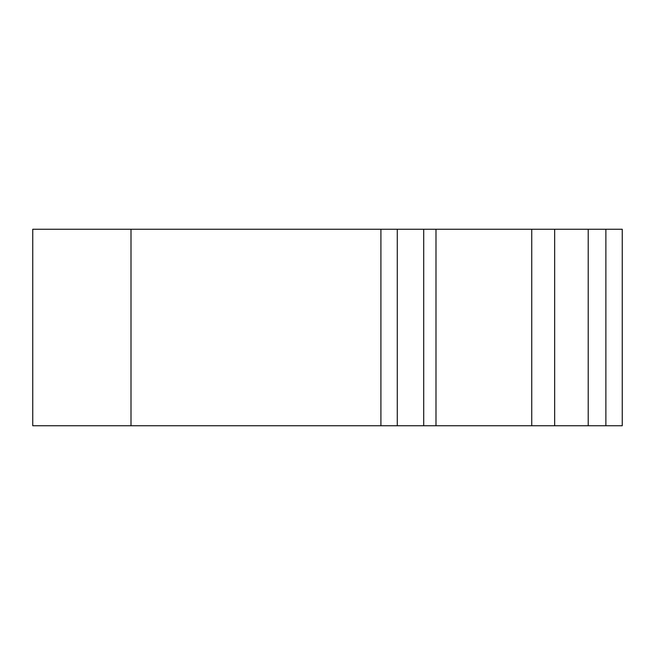 <?xml version="1.0" encoding="UTF-8"?>
<svg xmlns="http://www.w3.org/2000/svg" width="655" height="655" viewBox="0 0 655 655"><rect width="100%" height="100%" fill="white"/><g stroke="black" fill="none" stroke-linecap="round" stroke-linejoin="round"><path stroke-width="0.98" d="M131 229.25L131 425.75L32.75 425.75L32.75 229.25L622.25 229.25L622.25 425.75L605.875 425.75L605.875 229.25M131 425.75L605.875 425.75M531.737 229.25L531.737 425.75M588.215 425.75L588.215 229.25M380.907 425.75L380.907 229.25M423.711 425.75L423.711 229.25M397.282 425.75L397.282 229.25M554.662 425.75L554.662 229.25M435.993 425.75L435.993 229.25"/></g></svg>
